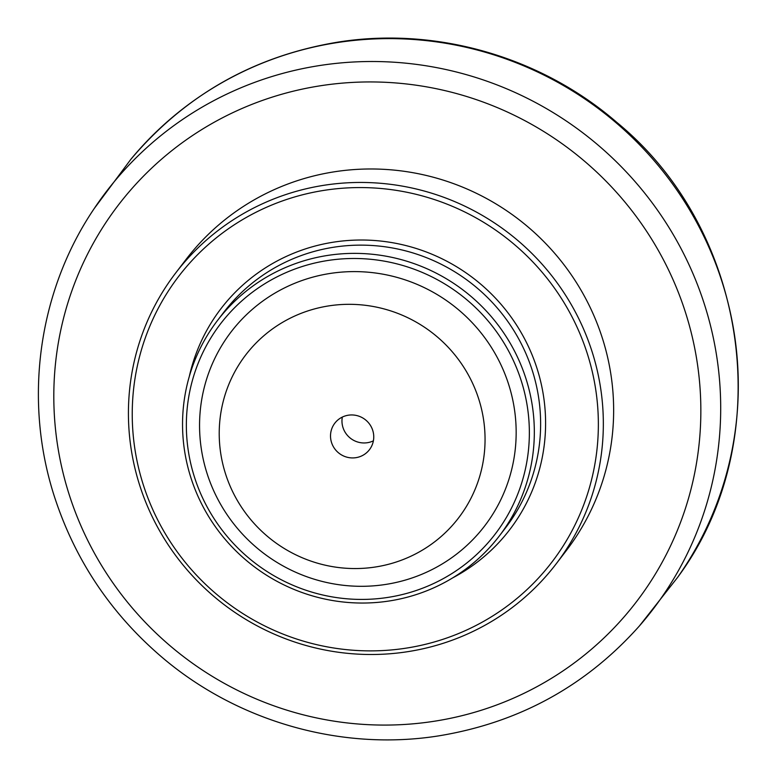 <?xml version="1.0" encoding="UTF-8"?>
<svg xmlns="http://www.w3.org/2000/svg" width="778" height="778" viewBox="0 0 778 778"><rect width="100%" height="100%" fill="white"/><g stroke="black" fill="none" stroke-linecap="round" stroke-linejoin="round"><path stroke-width="1.17" d="M175.702 272.961L186 259.492A239.459 233.993 37.4 0 1 414.489 172.979A239.459 233.993 37.4 0 1 601.744 336.232A239.459 233.993 37.4 0 1 566.365 550.523L556.056 563.992A239.459 233.993 -142.6 0 0 591.436 349.701A239.459 233.993 -142.6 0 0 404.181 186.448A239.459 233.993 -142.6 0 0 175.702 272.961A239.459 233.993 -142.6 0 0 140.322 487.252A239.459 233.993 -142.6 0 0 327.567 650.505A239.459 233.993 -142.6 0 0 556.056 563.992M586.68 351.724A235.024 229.666 37.4 0 1 317.716 644.894A235.024 229.666 37.4 0 1 191.514 261.058A235.024 229.666 37.4 0 1 586.68 351.724M525.51 377.262A177.384 173.329 -142.6 0 0 386.812 256.332A177.384 173.329 -142.6 0 0 217.558 320.419A177.384 173.329 -142.6 0 0 191.359 479.151A177.384 173.329 -142.6 0 0 330.057 600.081A177.384 173.329 -142.6 0 0 499.311 535.993A177.384 173.329 -142.6 0 0 525.51 377.262M520.764 379.285A172.949 169.001 37.4 0 1 322.841 595.014A172.949 169.001 37.4 0 1 229.977 312.561A172.949 169.001 37.4 0 1 520.764 379.285M508.229 383.107A159.646 155.999 37.4 0 1 407.351 579.484A159.646 155.999 37.4 0 1 207.493 474.804A159.646 155.999 37.4 0 1 308.37 278.427A159.646 155.999 37.4 0 1 508.229 383.107M342.33 417.066A21.803 21.307 -142.6 0 0 370.347 442.03A21.803 21.307 -142.6 0 0 373.391 440.834M345.374 415.88A21.803 21.307 37.4 0 1 369.686 424.282A21.803 21.307 37.4 0 1 369.453 449.684A21.803 21.307 37.4 0 1 358.891 456.997A21.803 21.307 37.4 0 1 334.579 448.595A21.803 21.307 37.4 0 1 334.822 423.183A21.803 21.307 37.4 0 1 345.374 415.88M225.883 474.93A134.04 130.976 37.4 0 1 310.578 310.052A134.04 130.976 37.4 0 1 478.392 397.937A134.04 130.976 37.4 0 1 393.687 562.825A134.04 130.976 37.4 0 1 225.883 474.93M478.47 711.131A326.254 318.795 37.4 0 1 70.03 497.21A326.254 318.795 37.4 0 1 276.19 95.888A326.254 318.795 37.4 0 1 684.63 309.809A326.254 318.795 37.4 0 1 478.47 711.131M130.918 159.227A344.372 336.504 37.4 0 1 601.297 110.797A344.372 336.504 37.4 0 1 677.541 577.48C778.37 441.651 750.099 231.659 616.954 122.506C541.235 56.891 436.468 26.569 338.449 42.041C254.542 55.802 185.358 94.858 130.918 159.227L94.148 208.65C37.529 292.285 22.902 402.644 55.462 499.758C76.03 561.191 111.001 613.229 160.356 655.854C236.113 721.284 340.793 751.422 438.578 735.891C518.877 722.733 585.844 686.07 639.458 625.891A343.983 336.135 -142.6 0 0 583.84 133.602A343.983 336.135 -142.6 0 0 94.148 208.65M452.679 577.879A181.819 177.666 -142.6 0 0 536.557 367.012A181.819 177.666 -142.6 0 0 356.402 240.081A181.819 177.666 -142.6 0 0 189.326 376.377M217.558 320.419L223.86 312.182A177.384 173.329 37.4 0 1 393.104 248.094A177.384 173.329 37.4 0 1 531.812 369.035A177.384 173.329 37.4 0 1 505.603 527.766L499.311 535.993M639.458 625.891L677.541 577.48"/></g></svg>
